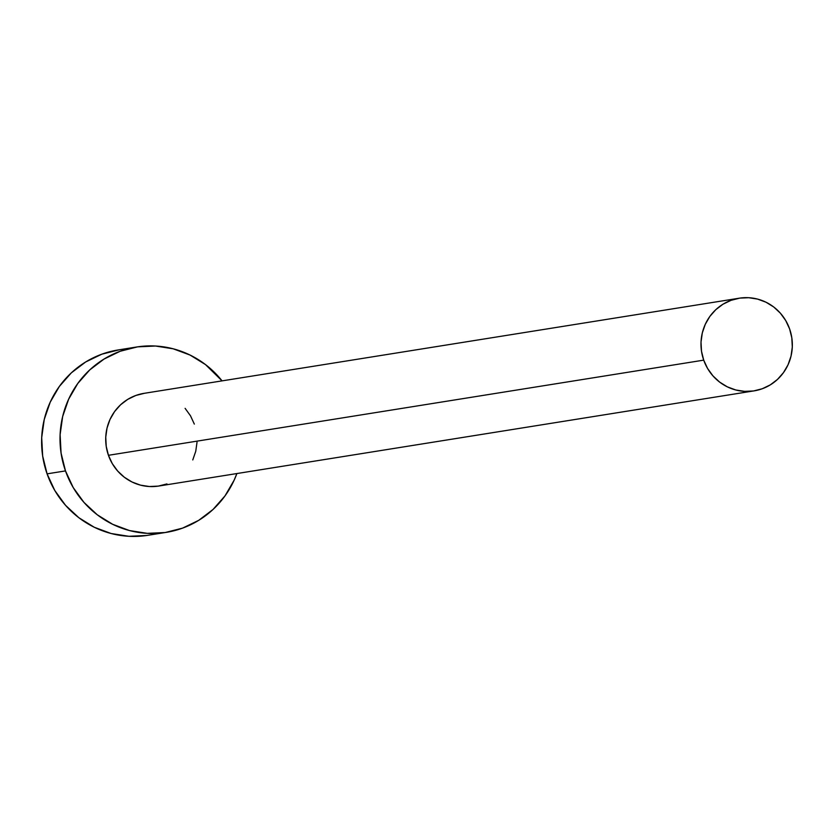 <?xml version="1.0" encoding="UTF-8"?>
<svg xmlns="http://www.w3.org/2000/svg" width="834" height="834" viewBox="0 0 834 834"><rect width="100%" height="100%" fill="white"/><g stroke="black" fill="none" stroke-linecap="round" stroke-linejoin="round"><path stroke-width="1.25" d="M739.258 298.197L143.98 393.356A46.933 45.651 80.9 0 0 108.441 455.301L703.719 360.142A46.933 45.651 -99.1 0 1 739.258 298.197A46.933 45.651 -99.1 0 1 789.61 328.93A46.933 45.651 -99.1 0 1 754.072 390.875A46.933 45.651 -99.1 0 1 703.719 360.142L108.441 455.301L106.231 446.367L105.751 437.183L107.023 428.103L110.005 419.46L114.581 411.589L120.565 404.803L127.738 399.361L135.817 395.472L144.49 393.273M136.567 347.007L118.157 349.957A93.856 91.302 80.9 0 0 47.079 473.848L65.49 470.908A93.856 91.302 -99.1 0 1 136.567 347.007A93.856 91.302 -99.1 0 1 222.063 380.867L205.498 364.594L190.1 355.076L173.211 348.81L155.478 346.027L137.6 346.85L120.242 351.239L104.083 359.037L89.738 369.921L77.77 383.494L68.628 399.225L62.665 416.51L60.111 434.681L61.07 453.05L65.49 470.908L47.079 473.848A93.856 91.302 80.9 0 0 147.795 535.313L166.206 532.373A93.856 91.302 -99.1 0 1 65.49 470.908L73.215 487.567L83.953 502.381L97.276 514.787L112.673 524.305L129.562 530.58L147.295 533.353L165.184 532.53L182.531 528.141L198.69 520.353L213.035 509.459L225.003 495.896L234.145 480.165L236.877 473.556A93.856 91.302 -99.1 0 1 166.206 532.373M197.022 442.197L195.75 451.288L192.769 459.93M166.956 483.918L158.283 486.107L149.338 486.524L140.477 485.138L132.033 482L124.329 477.236L117.667 471.033L112.298 463.631L108.441 455.301A46.933 45.651 80.9 0 0 158.794 486.034L754.072 390.875M185.106 408.347L190.475 415.759L194.332 424.089M119.189 349.8L101.831 354.189L85.673 361.977L71.328 372.861L59.36 386.434L50.217 402.165L44.254 419.45L41.7 437.631L42.659 456L47.079 473.848L54.804 490.507L65.542 505.321L78.865 517.726L94.263 527.255L111.151 533.52L128.884 536.293L146.774 535.48M703.719 360.142L707.576 368.472L712.945 375.873L719.606 382.076L727.311 386.84L735.755 389.978L744.616 391.365L753.561 390.958L762.234 388.759L770.314 384.86L777.486 379.418L783.47 372.631L788.047 364.771L791.028 356.128L792.3 347.038L791.82 337.853L789.61 328.93L785.743 320.6L780.384 313.188L773.723 306.985L766.019 302.221L757.574 299.093L748.713 297.707L739.768 298.113L731.084 300.313L723.005 304.202L715.833 309.643L709.849 316.43L705.283 324.301L702.301 332.943L701.019 342.034L701.498 351.218L703.719 360.142"/></g></svg>
